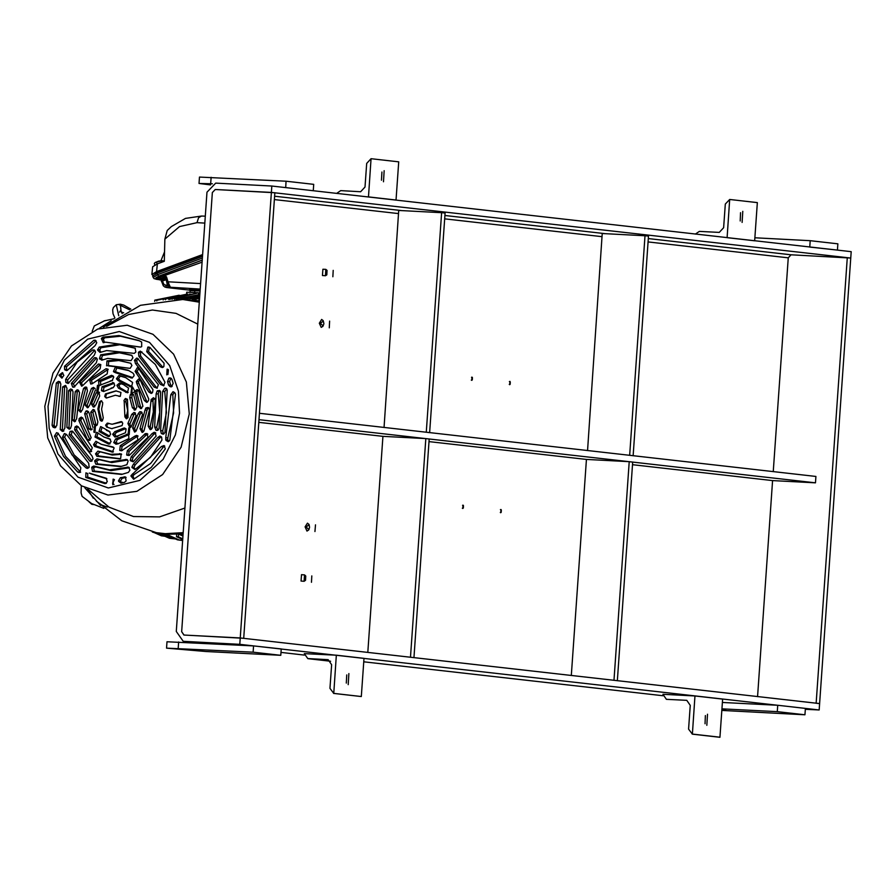 <?xml version="1.0" encoding="UTF-8"?>
<svg xmlns="http://www.w3.org/2000/svg" width="896" height="896" viewBox="0 0 896 896"><rect width="100%" height="100%" fill="white"/><g stroke="black" fill="none" stroke-linecap="round" stroke-linejoin="round"><path stroke-width="1.34" d="M441.582 212.643L426.227 432.253L429.666 432.645L445.032 213.035L441.582 212.643L398.754 210.426L384.082 427.47M509.432 381.584L510.328 381.864L510.205 384.261L509.286 384.44M274.87 192.752L243.712 638.322L184.061 635.018L181.608 631.702L212.318 192.494L215.219 189.448L274.87 192.752M271.421 192.36L240.262 637.93L183.926 635.006L181.608 631.702L212.318 192.494L215.219 189.448L271.421 192.36L271.869 185.987L215.656 183.075L206.965 192.214L176.254 631.422L183.198 641.346L239.826 644.291L240.262 637.93L819.594 703.64L850.752 258.07L271.421 192.36M773.248 471.61L788.2 257.813L791.101 254.766L850.752 258.07L851.2 251.709L271.869 185.987M847.302 257.678L816.144 703.248L819.594 703.64L819.157 710.013L239.826 644.291M757.512 696.595L772.621 480.603L632.498 464.699M304.83 575.277L304.438 580.888L305.514 580.272L305.726 575.994L304.83 575.277M305.413 580.406L304.091 581.246L304.483 574.874L305.648 575.848M210.56 184.867L199.035 183.456L199.483 177.094L286.104 181.194L313.701 184.318L313.253 190.691L285.667 187.555L286.104 181.194M199.035 183.456L212.296 183.758M258.821 422.318L382.95 436.397L367.842 652.4M429.038 441.627L586.41 459.48L571.301 675.483M259 419.698L815.45 482.821L772.621 480.603M815.45 482.821L815.886 476.448L259.448 413.336M348.219 684.656L348.902 673.512L348.219 684.656M336.381 655.245L333.704 693.437L329.974 688.386L331.632 664.709L328.115 659.68L307.776 658.616L304.259 653.587L336.381 655.245L363.966 658.381L361.29 696.573L333.704 693.437M346.797 674.856L346.36 683.122M617.389 680.702L632.677 462.09L629.227 461.698L613.939 680.31M629.227 461.698L586.41 459.48M325.808 275.352L326.872 274.736L327.096 270.458L326.2 269.741L325.808 275.352M326.771 274.87L325.461 275.71L325.842 269.338L327.006 270.323M500.472 509.656L501.368 509.936L501.245 512.333L500.326 512.512M101.651 400.837L100.486 402.002L98.829 409.035L101.774 421.075M105.862 396.782L104.765 396.323L105.493 393.926L115.92 390.869L120.971 392.493L120.232 396.323L115.416 395.27L106.254 397.992L104.866 396.67L106.949 397.891M116.413 390.936L106.478 394.038L105.683 396.424M126.157 398.776L125.16 398.664L126.157 398.776L125.866 401.845L124.23 401.666L123.984 400.456L125.16 398.664M161.202 279.07L165.01 277.95L161.202 279.07M183.075 533.848L169.109 534.296L156.318 532.717L165.323 533.68L183.154 532.683M167.115 369.174L167.866 369.365L166.723 374.819L167.115 369.174M168.459 369.768L167.922 374.517M59.058 375.166L62.384 372.658L63.806 375.413L61.768 378.067L59.058 375.166M62.966 373.061L60.782 375.334L62.429 377.798M96.141 340.85L66.461 366.766L66.606 369.421L64.658 369.622L64.49 366.274L93.901 340.301L95.435 340.301L96.712 342.776L95.088 345.643L68.152 369.589L66.774 370.597L64.96 369.97L67.581 370.216M59.752 381.741L60.816 384.093L56.829 425.443L54.992 427.829L53.245 427.269L52.069 425.286L56.314 382.939L58.453 381.315L59.987 381.909M60.122 382.043L58.352 383.309L54.141 425.365L55.798 427.448M129.002 434.123L128.162 433.922L128.845 427.896L129.438 427.851L129.002 434.123M128.979 427.874L129.718 427.784L129.259 434.246L128.565 434.101L128.946 438.626L117.891 443.834L115.954 444.17L113.736 442.467L115.55 438.883L128.285 433.966M129.282 434.594L126.482 434.291M141.971 412.35L139.899 411.734L141.277 411.802L142.531 414.512L136.08 431.054L134.68 432.04L132.653 427.784L138.096 413.885L139.698 411.802L141.434 412.496L140.157 414.142L138.096 413.885M131.846 393.366L131.006 393.165L131.69 387.139L132.283 387.094L131.846 393.366M131.824 387.117L132.563 387.027L134.904 391.238L137.088 389.48L138.734 390.611L142.901 406.202L140.862 408.699L138.432 406.493L134.848 391.406L132.115 393.49L131.13 393.21M138.466 390.197L136.954 391.586L136.987 393.59L134.982 393.702M116.48 378.661L118.933 375.435L125.418 377.462L132.63 382.435L131.499 387.15L118.216 380.722L116.525 378.896L118.541 378.694L116.525 378.896M126.146 377.81L120.322 376.13L118.541 378.694M97.552 385.336L98.986 385.403L98.605 380.878L111.597 375.334L113.814 377.037L112.146 380.587L99.131 385.459L97.832 391.709L96.858 391.44M113.31 376.04L100.475 381.506L100.778 385.09L98.986 385.403M97.574 391.597L96.734 391.384L97.418 385.358L98.011 385.314L97.574 391.597M95.424 389.995L89.454 405.619L87.427 407.837L85.019 404.992L91.47 388.438L93.374 387.419L95.144 388.685M94.786 388.136L93.442 388.954L87.091 405.25L88.323 407.478M94.718 432.354L93.878 432.141L94.562 426.115L95.155 426.07L94.718 432.354M94.696 426.093L95.435 426.014L94.987 432.466L94.002 432.197M92.31 429.005L90.944 429.99L88.816 428.893L84.65 413.694L85.926 411.118L87.158 410.76L89.118 413.011L92.859 427.358M88.536 411.477L86.722 413.818L90.821 428.781L91.75 429.61M94.92 437.069L96.555 432.309L97.261 432.488L103.925 437.08L109.794 438.928L111.138 441.661L108.618 444.069L94.92 437.069L96.835 436.834L110.085 443.688M97.978 433.026L96.835 436.834M94.651 406.739L93.296 407.019L91.437 403.95L96.253 392.773L98.851 391.944L99.658 396.077L95.782 405.048L93.475 407.03L94.506 406.829M99.557 392.482L98.224 393.288L93.498 404.242L94.786 406.65M135.419 413L134.254 412.485L136.114 415.554L131.298 426.72L129.909 427.694L127.893 423.427L131.768 414.456L134.008 412.462L135.542 413.134M135.576 413.179L133.829 414.758L131.768 414.456M90.731 412.227L93.038 409.461L95.211 411.779L97.843 421.87L97.238 424.939L96.04 425.69L93.867 424.525L90.731 412.227L92.803 412.362L95.883 424.424L96.846 425.309M94.618 410.178L92.803 412.362M98.974 431.424L100.598 426.653L101.304 426.832L109.413 431.402L110.667 434.168L108.83 436.52L108.002 436.498L98.974 431.424L100.89 431.189L109.637 436.139M102.021 427.37L100.89 431.189M62.586 386.926L65.419 385.437L67.032 388.237L64.87 428.019L63.101 431.278L62.25 431.323L60.301 429.554L62.586 386.926L64.635 387.296L62.362 429.576L63.806 430.976M66.136 385.986L64.635 387.296M71.926 389.424L73.024 391.798L71.4 425.611L70.448 428.501L69.261 429.162L66.898 427.437L68.499 390.712L70.672 389.01L72.117 389.547M72.318 389.726L70.549 391.07L68.958 427.459L70.067 428.781M85.187 387.128L86.565 387.195L87.506 390.858L82.533 409.595L80.483 412.194L78.042 409.685L83.608 388.394L85.187 387.128L86.923 387.822L85.613 388.853L80.114 409.875L81.29 411.813M57.926 433.082L80.864 467.779L79.946 472.416L77.694 472.102L63.538 456.411L54.387 436.083L56.594 432.645L58.128 433.216M58.307 433.373L56.437 436.072L65.52 456.266L80.584 472.158M64.725 433.574L66.931 435.019L88.726 463.21L89.152 467.208L87.64 468.328L86.285 468.082L72.162 455.101L62.53 437.214L64.333 433.63L66.405 434.28L64.333 433.63M70.504 431.267L72.33 431.11L73.438 432.376L92.098 456.098L93.117 458.864L91.224 461.35L89.88 461.115L69.138 434.818L70.168 431.48L72.341 431.906L70.168 431.48M73.035 431.659L72.341 431.906M79.262 418.387L81.278 417.054L83.194 418.958L91.213 437.696L89.342 440.406L87.472 439.701L78.859 420.571L79.262 418.387L81.278 418.824L80.92 420.616L90.149 440.026M82.656 417.782L81.278 418.824M78.747 390.634L77.314 389.894L78.254 390.062L79.531 392.538L76.619 418.914L74.637 421.758L72.218 419.765L75.208 391.518L77.101 389.917L78.747 390.634L77.246 391.899L74.29 419.843L75.443 421.378M102.547 404.432L101.55 409.114L103.32 417.838L102.39 420.84L101.315 421.098L100.094 420.202L97.843 408.923L99.501 401.89L101.237 400.725L102.704 402.618L102.547 404.432M78.254 426.698L77.09 427.403L75.13 426.877L76.877 425.981L78.702 427.504L92.277 447.821L90.754 451.808L89.208 451.438L74.547 429.744L74.984 427.067L76.944 427.594L76.597 429.71L91.571 451.438M89.219 473.066L106.232 478.262L107.33 481.678L104.966 483.65L85.837 477.478L85.904 472.898L87.718 473.558L87.662 477.176L106.344 483.258M94.416 466.234L95.872 466.917L93.912 467.6L91.941 467.096L93.778 466.077L109.57 469.862L128.677 467.141L129.942 470.142L128.374 472.45L121.587 474.432L92.501 471.408L91.683 467.466L93.654 467.981L94.293 471.094L122.36 474.253M129.382 467.69L127.254 467.085M95.872 466.917L111.16 470.579L129.002 467.779M97.63 458.965L99.098 459.659L96.858 461.014L94.808 460.678L97.014 458.83L110.13 461.843L126.907 459.48L128.15 460.958L126.851 464.699L120.635 466.536L95.928 464.24L94.685 461.104L96.734 461.451L97.72 463.926L121.419 466.357M127.613 460.029L125.485 459.424M99.098 459.659L111.72 462.56L127.232 460.118M93.565 444.584L95.816 441.325L101.304 444.326L113.086 447.014L114.083 447.989L112.314 452.178L94.573 446.41L93.565 444.584L95.626 444.618L96.432 446.13L113.411 451.819M97.306 442.03L95.626 444.618M101.304 444.326L113.781 447.563M131.13 475.485L161.437 446.533L164.058 445.525L165.346 448.862L151.166 467.544L133.65 479.203L130.973 476.034L133.179 475.832L130.973 476.034M164.752 446.074L163.442 447.003L161.437 446.533M131.936 467.029L133.246 464.363L157.886 437.382L159.925 436.005L161.638 437.136L161.907 440.082L150.394 457.363L134.926 469.493L131.981 467.488L134.019 467.141L131.981 467.488M161.302 436.733L159.914 437.808L157.886 437.382M130.222 460.264L131.275 456.736L152.018 433.664L154.056 432.286L155.154 432.566L156.173 436.094L133.168 461.742L130.39 460.656L132.25 460.186L130.39 460.656M155.758 433.014L154.045 434.09L152.018 433.664M134.848 436.162L136.461 435.434L138.062 436.117L136.774 436.722L134.848 436.162L120.344 445.682L122.069 446.387L136.774 436.722M123.189 428.31L124.443 427.907L126.056 428.949L125.485 432.768L114.957 437.013L112.717 434.336L114.755 431.704L123.189 428.31L125.821 428.624M99.982 451.909L97.664 453.958L95.581 453.824L97.899 451.08L110.656 454.328L121.274 453.925M121.643 454.216L119.538 453.544M98.974 451.427L112.246 455.045L121.24 454.25M106.579 427.011L105.661 425.096L107.318 423.181L112.134 424.234L121.296 421.512L122.786 423.181L122.058 425.578L111.63 428.624L106.579 427.011L112.123 428.68M108.954 423.338L106.624 424.838L107.565 427.123M147.795 434.056L145.286 433.642L147.09 433.507L147.974 437.27L129.091 455.526L126.851 455.112L129.472 455.325M165.76 437.606L167.787 438.01L167.787 439.768L165.749 439.835L165.76 437.606L170.755 394.722L173.029 391.63L174.91 392.907L175.482 394.218L169.826 440.25L168.213 441.706L165.962 440.339L167.989 440.283L169.019 441.325M174.418 392.358L172.816 394.789L170.755 394.722M160.664 430.506L162.714 430.864L163.206 433.171L161.302 433.406L160.664 430.506L162.68 391.485L164.774 388.181L166.04 388.349L167.25 389.95L164.965 432.578L163.285 434.19L161.605 433.698L164.091 433.81M156.005 430.259L154.672 426.978L156.15 393.893L157.102 391.003L159.443 390.477L160.653 392.056L159.051 428.792L157.36 430.45L156.352 430.382L158.166 430.069L156.352 430.382M160.149 391.026L158.962 391.63L158.211 393.915L156.15 393.893M148.926 407.994L146.059 407.87L148.221 407.445L149.509 409.808L143.942 431.11L142.722 432.242L142.139 432.432L140.045 428.646L145.018 409.998L145.858 408.061L147.762 408.654L147.09 410.189L145.018 409.998M171.45 378.56L169.333 377.955L170.744 378.011L171.875 379.333L173.163 383.421L171.438 386.814L170.374 386.725L172.166 386.411L170.374 386.725M163.643 385.75L160.619 384.485L138.824 356.294L138.398 352.296L140.381 351.131L155.389 364.403L165.021 382.29L163.464 385.818M141.938 351.848L140.336 352.845L140.672 356.014L138.824 356.294M134.568 360.046L136.797 358.109L137.67 358.389L158.413 384.686L157.046 388.237L154.112 387.128L135.453 363.406L134.568 360.046L136.629 360.36L137.312 363.126L135.453 363.406M138.365 358.826L136.629 360.36M138.454 381.606L136.382 381.382L138.678 379.053L140.078 379.803L138.454 381.606L138.846 383.51L136.886 383.701L136.349 381.674L138.421 381.909M154.773 398.429L153.227 399.896L151.189 399.538L153.395 397.701L155.333 399.728L152.342 427.974L150.909 429.486M138.712 368.368L137.211 371.37L135.173 371.414L137.267 367.651L138.342 368.066L153.003 389.76L152.566 392.437L151.144 393.478L148.848 392L135.274 371.672L137.312 371.638L137.883 372.467L135.99 372.725M103.096 337.12L118.966 335.541L138.734 340.514L141.714 342.026L141.646 346.606L140.571 347.122L105.616 342.171L103.264 342.731L101.382 338.598L103.096 337.12L104.81 337.814L103.342 339.125L104.474 342.429M139.451 340.85L120.557 336.258L104.81 337.814M99.176 347.054L118.373 344.064L135.083 348.107L135.867 352.038L134.254 353.382L106.624 350.56L100.027 352.498L97.586 350.056L99.176 347.054L100.923 347.749L99.669 350.235L101.002 352.162M135.408 348.298L119.963 344.781L100.923 347.749M100.699 354.805L117.813 352.083L131.701 355.286L132.978 357.762L131.006 360.629L107.587 358.456L101.797 360.158L99.4 358.546L100.699 354.805L102.446 355.499L101.427 358.456L102.76 359.822M132.093 355.544L119.403 352.8L102.446 355.499M128.755 370.563L116.85 368.043L115.45 371.347L113.467 371.515L115.237 367.326L128.027 370.205L132.978 373.094L133.896 374.506L134.053 375.76L132.216 378.146L115.214 372.658L113.613 371.728L115.595 371.582L116.872 372.31L115.214 372.658M92.624 350.011L94.293 349.955L95.57 352.005L94.304 355.141L68.096 383.454L65.912 382.357L65.643 379.422L77.157 362.141L92.624 350.011L94.427 350.683L67.659 379.848L67.872 382.178L68.902 383.074M94.998 350.504L94.427 350.683M94.382 357.75L96.096 357.672L97.328 359.24L96.275 362.768L73.965 387.173L72.654 387.027L71.378 383.41L94.382 357.75L96.197 358.422L73.405 383.835L74.771 386.803M96.79 358.221L96.197 358.422M92.277 383.723L90.731 384.037L89.544 379.714L106.019 368.738L107.856 369.13L107.206 373.822L92.098 383.835M108.147 369.365L91.47 380.274L92.333 383.678M112.594 382.491L114.262 383.208L103.914 387.363L103.466 390.387L101.494 390.555L102.066 386.736L113.557 382.659L114.8 385.47L112.986 387.766L103.589 391.552L101.606 390.723L104.395 391.171M130.906 363.384L118.854 360.562L108.662 361.525L108.427 365.434L106.624 365.747L106.96 360.819L117.264 359.856L130.558 363.194L131.958 365.434L130.133 368.39L109.446 365.646M98.459 363.978L100.856 364.549L100.173 368.816L82.499 385.739L81.614 386.131L79.576 382.234L98.459 363.978L100.251 364.65L81.57 382.715L82.454 385.762M116.883 385.325L119.549 383.006L122.976 384.238L128.576 388.08L127.456 392.806L118.451 388.214L116.872 385.549L118.966 385.549L116.872 385.549M123.693 384.597L120.781 383.667L118.966 385.549M133.358 394.498L130.458 394.408L131.992 393.781L133.683 394.979L136.819 407.277L134.982 409.998L132.339 407.725L129.707 397.634L130.312 394.565L132.216 395.147L131.824 397.757L129.808 397.858M120.366 477.646L122.046 478.352L120.59 480.883L118.53 480.838L120.366 477.646L125.44 476.896L126.168 480.906L124.454 482.384L120.949 483.146L118.63 481.32L123.379 482.642M126.146 477.445L124.208 476.784M148.669 346.998L149.856 347.402L164.069 363.171L163.811 366.531L162.333 367.618L160.317 366.71L146.686 351.725L147.818 347.054L150.203 347.682M114.52 479.741L112.515 483.224L113.982 484.478M113.176 479.147L113.926 479.338L112.773 484.792L113.176 479.147M125.462 398.53L127.456 399.291L128.05 417.614L126.314 418.779L124.846 416.886L124.23 401.666M125.003 415.061L126.638 415.251L126.829 418.746M100.453 402.058L98.862 409.08L99.075 414.243M150.248 347.715L149.464 347.76L148.568 351.456L146.686 351.725M160.317 366.71L162.31 366.565L148.568 351.456M162.31 366.565L163.139 367.237M122.046 478.352L125.922 477.49M132.339 407.725L134.411 407.859L131.824 397.757M134.411 407.859L135.755 409.651M118.944 385.773L120.198 387.878L118.451 388.214M125.698 392.302L127.613 392.067L120.198 387.878M127.613 392.067L128.262 392.437M128.968 368.245L108.472 365.859M113.49 387.576L111.16 388.069M130.749 377.832L132.63 377.552L116.872 372.31M129.92 360.528L107.587 358.456M133.134 353.27L106.624 350.56M139.328 346.954L105.616 342.171M148.848 392L150.898 391.966L137.883 372.467M150.898 391.966L151.95 393.109M151.054 429.43L150.45 429.587M151.189 399.538L153.138 400.176L153.026 401.262L150.954 401.184L151.088 399.806M150.237 429.598L148.198 426.138L150.237 426.518L153.339 411.902L153.026 401.262M150.237 426.518L151.413 429.229M140.078 379.803L148.691 398.933L148.467 400.725L146.742 402.405L144.357 400.534L146.418 400.59L138.846 383.51M146.418 400.59L147.549 402.024M154.112 387.128L156.15 387.083L137.312 363.126M156.15 387.083L157.192 388.147M160.619 384.485L162.669 384.451L140.672 356.014M162.669 384.451L163.957 385.594M169.333 377.955L170.666 378.795L169.534 381.539L167.496 381.562L168.918 378.101M169.926 386.557L168.605 385.045L170.654 385.034L169.534 381.539M170.654 385.034L171.707 386.232M140.045 428.646L142.05 429.106L147.09 410.189M142.05 429.106L143.046 432.085M154.672 426.978L156.71 427.336L159.667 412.227L158.211 393.915M156.71 427.336L157.763 429.934M166.734 388.886L164.741 391.507L162.68 391.485M162.714 430.864L166.41 412.574L164.741 391.507M167.787 438.01L173.578 412.944L172.816 394.789M126.694 454.955L127.378 450.688L129.158 451.36L128.632 454.731L126.851 455.112M145.286 433.642L146.854 434.437L146.126 435.142L144.133 434.661L145.051 433.765M129.158 451.36L146.126 435.142M121.206 453.891L120.59 458.685L119.706 458.886L96.869 456.254L95.592 454.07L97.675 454.216L98.683 455.941L120.49 458.707M114.755 431.704L116.413 432.421L125.037 428.938M116.413 432.421L114.789 434.549L116.558 436.666L117.813 436.486M137.906 435.96L136.573 435.434M122.069 446.387L121.554 450.094L122.394 450.486M136.819 435.467L138.006 439.79L121.531 450.766L119.694 450.374L120.344 445.682M131.275 456.736L133.078 457.397L154.045 434.09M133.078 457.397L132.25 460.186M132.418 460.589L133.448 461.586M133.246 464.363L135.05 465.024L159.914 437.808M135.05 465.024L134.019 467.141M134.053 467.611L135.251 469.314M132.462 473.85L134.232 474.533L150.618 463.467L163.442 447.003M134.232 474.533L133.179 475.832M133.011 476.381L134.165 478.979M90.686 473.794L106.893 478.778M120.187 396.323L115.416 395.27M126.638 415.251L127.624 410.57L125.866 401.845M122.08 421.859L120.187 421.848M112.134 424.234L121.822 422.027M71.994 432.13L71.176 434.773L92.03 460.97M66.002 434.347L64.579 437.17L74.122 454.922L88.458 467.947M106.366 430.304L109.984 431.816M127.893 423.427L129.864 423.931L133.829 414.758M129.864 423.931L130.715 427.325M103.925 437.08L110.443 439.41M99.131 385.459L100.778 385.09M112.605 380.43L110.298 380.912M118.586 378.941L119.93 380.386L118.216 380.722M129.741 386.635L131.656 386.4L119.93 380.386M131.656 386.4L132.306 386.781M138.432 406.493L140.504 406.616L136.987 393.59M140.504 406.616L141.702 408.33M132.653 427.784L134.624 428.299L140.157 414.142M134.624 428.299L135.486 431.67M115.55 438.883L117.219 439.6L115.875 442.702L118.675 443.654M117.219 439.6L128.341 434.918M93.677 504.582L91.874 504.381L89.085 501.872M103.992 321.003L105.258 320.578M148.198 426.138L150.954 401.184M144.357 400.534L136.886 383.701M168.605 385.045L167.496 381.562M127.378 450.688L144.133 434.661M96.768 425.275L94.976 425.6M91.874 504.381L92.322 503.91M87.483 489.115L93.341 498.154M100.621 505.501L84.773 487.726M81.278 485.677L81.088 492.946L82.107 496.44L91.627 503.541L103.835 508.346M114.005 318.774L104.395 320.846L94.259 325.864L92.154 331.318M199.27 302.198L182.784 299.443L140.403 305.278L103.342 327.163M99.277 328.406L111.171 320.813M182.784 299.443L199.315 301.515M186.547 294.258L186.749 292.208L199.92 292.891L193.301 292.544M176.613 534.341L176.523 536.715L182.683 539.459M182.728 538.81L178.315 536.816L178.573 534.24M176.523 536.715L178.315 536.816M163.968 533.87L177.509 539.896L179.133 539.986L166.107 534.083M177.509 539.896L182.616 540.478M182.616 540.378L179.133 539.986M182.974 535.338L180.286 534.117M178.819 534.229L182.918 536.054M157.282 532.874L169.422 538.283L171.046 538.362L159.824 533.288M169.422 538.283L175.414 538.966M175.112 538.832L171.046 538.362M153.115 532.146L161.381 535.83L162.994 535.909L155.725 532.616M161.381 535.83L164.774 536.211M164.472 536.077L162.994 535.909M152.264 531.978L153.698 532.403M153.171 532.381L153.798 532.448M199.282 294.526L175.806 299.219M174.339 299.23L174.395 298.435L196.661 293.35L172.323 298.334L172.211 299.275M198.285 293.429L199.875 293.608M165.446 299.734L165.491 299.096L187.746 294.011L163.419 299.006L163.218 299.97M189.37 294.09L191.722 294.358M156.845 300.933L156.89 300.272L179.155 295.187L154.829 300.182L154.683 301.347M199.45 299.589L198.733 300.787L192.058 300.003L192.136 298.805L199.618 297.226M199.45 299.734L198.878 299.701M199.539 298.424L192.058 300.003M199.651 296.722L190.053 298.693L189.907 299.824L183.422 299.477M192.136 298.805L190.053 298.693M199.707 296.016L183.232 299.466L183.277 298.334L199.786 294.874M199.819 294.414L181.205 298.234L181.059 299.342M183.277 298.334L181.205 298.234M174.395 298.435L172.323 298.334M172.278 298.715L168.784 299.454M165.491 299.096L163.419 299.006M156.89 300.272L154.829 300.182M202.552 255.326L158.278 271.69L155.098 273.986M190.299 290.73L200.054 291.01M200.11 290.282L189.806 289.722L189.47 289.061M189.482 289.061L200.178 289.318M194.678 292.611L194.813 290.741L193.749 288.982M170.789 287.235L168.437 287.627L167.474 285.499L164.058 284.738L162.445 281.042L161.56 281.534L162.221 280.504L161.202 280.19L161.56 281.534L161.19 280.302M167.451 282.654L168.011 281.848L170.285 287.078L171.886 287.605M168.795 285.768L167.474 285.499L166.253 279.642M170.285 287.078L168.336 285.141L165.614 277.547L164.483 276.965L166.544 276.965L165.614 277.547M170.89 287.246L200.189 289.072M161.963 279.944L165.144 278.678L165.973 279.742L162.445 281.042L162.232 280.414M165.278 277.021L165.458 275.778L166.544 276.965L168.011 281.848L200.581 283.55M162.478 283.853L163.061 283.125M168.437 287.627L165.144 287.19L163.24 285.79L161 279.944M202.07 262.237L159.309 277.458L157.461 278.734L159.734 279.675L159.141 279.373L159.746 278.79L164.483 276.965L163.464 275.923M157.987 279.339L156.408 279.16L158.659 276.158L157.472 274.691L153.194 277.581L152.69 276.125L157.035 273.179L202.474 256.379M160.978 260.725L164.506 251.922M204.803 223.115L196.974 222.712L198.621 217.784L201.51 216.014L185.528 218.434L171.382 226.61L167.171 230.518L164.808 239.165L164.282 261.285L157.36 263.85L152.622 266.75L151.872 274.467L156.61 271.555L202.608 254.554M153.126 275.206L151.872 274.467M154.739 264.97L154.392 263.469L155.378 262.382L156.531 262.035L156.979 263.984M161.65 262.259L161.325 260.904L164.035 261.374M156.531 262.035L161.325 260.904M162.938 260.758L158.838 261.106L155.142 262.562M118.675 315.706L116.301 304.763L120.322 304.248L121.206 311.853M118.698 304.528L129.539 309.758M123.592 312.816L121.274 311.976M462.538 505.355L463.434 505.624L463.31 508.021L462.392 508.2M413.941 657.63L429.229 439.006L425.779 438.614L410.491 657.238M425.779 438.614L382.95 436.397M462.795 508.435L463.019 505.165L462.795 508.435M500.718 512.736L500.954 509.466L500.718 512.736M509.678 384.675L509.902 381.394L509.678 384.675M471.744 380.363L471.979 377.093L471.744 380.363M325.517 275.722L322.459 275.554L322.907 269.192M332.808 276.73L333.189 270.357L332.808 276.73M311.438 582.266L311.83 575.893L311.438 582.266M304.147 581.258L301.09 581.09L301.538 574.728M314.989 531.541L315.459 524.776L314.989 531.541M329.224 327.846L329.638 321.082L329.224 327.846M805.302 709.296L819.157 710.013M754.858 237.776L810.264 240.643L837.85 243.779L837.402 250.141L809.816 247.016L810.264 240.643M381.954 171.987L381.528 180.253M384.171 170.666L383.488 181.81L384.171 170.666M371.101 158.749L368.424 196.941L396.01 200.077L398.686 161.885L371.101 158.749L366.688 163.374L365.03 187.062L360.629 191.688L340.715 190.658L336.784 193.357M471.498 377.283L472.394 377.563L472.27 379.96L471.352 380.139M706.854 725.334L707.538 714.19L706.854 725.334M695.005 695.923L692.339 734.115L688.61 729.075L690.267 705.387L686.739 700.358L666.411 699.294L662.894 694.266L695.005 695.923L722.602 699.059L719.925 737.251L692.339 734.115M705.421 715.534L704.995 723.8M306.13 526.949L308.874 529.659L309.613 527.341L309.131 524.742L306.13 526.949M308.683 529.906L307.026 531.093L305.077 526.859L307.44 523.13L308.963 524.485M645.03 235.726L629.675 455.325L633.125 455.717L648.48 236.118L645.03 235.726L602.213 233.509L587.53 450.554M721.829 709.968L725.726 710.035L721.862 709.542M721.795 710.45L804.91 714.806L777.325 711.682L721.918 708.814M804.91 714.806L805.358 708.445L777.773 705.309L722.355 702.442M777.325 711.682L777.773 705.309M740.589 212.677L740.163 220.931M742.795 211.344L742.123 222.488L742.795 211.344M729.725 199.427L727.059 237.619L754.645 240.755L757.31 202.563L729.725 199.427L725.323 204.064L723.666 227.741L719.264 232.366L699.35 231.336L695.419 234.035M197.187 650.496L182.47 649.242L197.187 650.496M205.811 651.47L280.762 655.357L253.176 652.221L166.544 648.122L205.811 651.47M280.762 655.357L281.198 648.984L253.613 645.859L166.992 641.76L166.544 648.122M253.176 652.221L253.613 645.859M320.376 323.254L323.12 325.965L323.859 323.646L323.378 321.059L320.376 323.254M322.918 326.211L321.272 327.398L319.323 323.176L321.686 319.435L323.198 320.79M211.165 177.307L210.717 183.68M307.776 658.616L330.658 661.203L307.989 658.627M106.59 326.357L128.677 314.507L152.398 310.061L176.008 313.331L197.736 324.094M189.235 413.896L186.334 382.032L173.634 354.189L152.947 334.331L127.21 325.282L97.63 329L71.501 345.957L52.954 373.184L44.8 406.28L47.723 437.976L60.525 465.819L81.57 485.867L107.946 495.085L136.842 491.389L162.613 474.51L181.07 447.205L189.235 413.896M179.536 413.157L175.37 434.918L163.106 459.39L139.899 480.346L108.304 487.939L78.008 477.142L57.893 453.936L49.123 428.378L48.014 406.347L52.181 384.586L64.445 360.114L87.651 339.158L119.246 331.565L149.542 342.362L169.658 365.568L178.427 391.126L179.536 413.157M161.202 279.966L159.734 279.675M95.67 340.973L93.901 340.301M58.352 383.309L56.314 382.939M128.162 433.922L128.856 434.246M136.954 391.586L134.904 391.238M113.254 376.04L111.597 375.334M93.442 388.954L91.47 388.438M87.976 411.656L86.173 410.984M98.224 393.288L96.253 392.773M70.549 391.07L68.499 390.712M56.437 436.072L54.387 436.083M101.08 420.314L100.094 420.202M113.68 447.44L112.336 446.846M147.224 434.235L145.421 433.563M166.622 388.763L165.301 388.181M159.398 391.306L157.55 390.667M140.706 352.419L138.768 351.848M153.283 399.739L151.245 399.37M137.155 371.213L135.117 371.246M116.85 368.043L115.237 367.326M107.744 369.432L106.019 368.738M108.662 361.525L106.96 360.819M124.869 415.766L126.493 415.957M134.478 410.032L135.453 409.83M135.643 409.73L134.221 410.021M131.746 397.578L129.707 397.634M118.698 396.211L119.874 396.346M108.293 365.378L106.49 365.691M73.158 387.162L74.67 386.87M74.413 386.702L72.654 387.027M66.259 382.794L68.208 382.592M67.872 382.178L65.912 382.357M99.658 359.061L101.674 358.949M101.427 358.456L99.4 358.546M97.586 350.056L99.669 350.235M99.68 349.63L97.608 349.44M134.434 360.64L136.494 360.931M138.398 352.296L140.336 352.845M157.102 391.003L158.962 391.63M164.774 388.181L166.398 388.898M112.717 434.336L114.789 434.549M114.822 434.258L112.75 434.034M120.019 450.576L121.867 450.285M121.554 450.094L119.694 450.374M154.392 432.342L155.691 432.936M155.4 432.712L154.896 432.466M93.654 444.998L95.715 445.021M79.083 418.768L81.099 419.194M84.829 387.262L86.576 387.946M62.776 431.323L63.414 431.189M63.762 431.01L62.25 431.323M93.072 409.461L94.584 410.144M94.427 409.987L93.33 409.483M85.926 411.118L87.741 411.779M113.837 442.747L115.875 442.702M115.774 442.434L113.736 442.467M149.464 347.76L147.818 347.054M122.528 482.81L120.949 483.146M119.549 383.006L121.072 383.701M81.57 382.715L79.576 382.234M106.478 394.038L105.493 393.926M103.914 387.363L102.066 386.736M91.47 380.274L89.544 379.714M73.405 383.835L71.378 383.41M67.659 379.848L65.643 379.422M103.342 339.125L101.382 338.598M103.914 338.397L101.976 337.848M126.347 417.054L124.846 416.886M108.808 423.349L107.318 423.181M98.683 455.941L96.869 456.254M116.558 436.666L114.957 437.013M113.064 452.01L112.314 452.178M96.432 446.13L94.573 446.41M97.72 463.926L95.928 464.24M94.293 471.094L92.501 471.408M106.691 478.565L105.672 478.106M106.109 483.414L104.966 483.65M87.662 477.176L85.837 477.478M91.101 451.181L89.208 451.438M76.597 429.71L74.547 429.744M100.486 402.002L99.501 401.89M74.29 419.843L72.218 419.765M77.246 391.899L75.208 391.518M89.432 439.51L87.472 439.701M80.92 420.616L78.859 420.571M91.728 460.824L89.88 461.115M71.176 434.773L69.138 434.818M88.133 467.802L86.285 468.082M64.579 437.17L62.53 437.214M80.528 472.158L78.882 472.506M79.576 471.834L77.694 472.102M80.114 409.875L78.042 409.685M85.613 388.853L83.608 388.394M68.958 427.459L66.898 427.437M62.362 429.576L60.301 429.554M108.002 436.498L109.558 436.206M109.693 431.57L109.099 431.29M95.883 424.424L93.867 424.525M91.437 403.95L93.498 404.242M108.618 444.069L109.894 443.811M110.197 439.174L109.334 438.782M90.821 428.781L88.816 428.893M86.722 413.818L84.65 413.694M85.019 404.992L87.091 405.25M100.475 381.506L98.605 380.878M118.933 375.435L120.478 376.141M134.848 391.406L136.886 391.787M117.555 443.834L115.954 444.17M55.182 427.045L53.245 427.269M54.589 426.395L52.64 426.586M54.141 425.365L52.069 425.286M66.461 366.766L64.49 366.274M184.878 507.998L159.566 516.846L133.482 516.544L108.931 507.125L88.099 489.418M158.278 271.69L158.29 272.317L202.507 255.965M155.366 273.862L202.496 256.054M165.144 278.678L165.872 278.376M161.269 279.978L159.197 279.742M166.387 287.515L190.042 290.192L166.622 287.538L165.659 285.41M160.731 278.354L158.67 276.259L155.915 277.782L157.203 278.589M202.216 260.165L158.67 276.259M158.659 276.158L202.216 260.053M157.035 273.179L157.472 274.691L202.362 258.093M153.194 277.581L154.09 278.678L156.408 279.16M155.579 273.773L158.346 272.698M205.285 216.216L201.51 216.014L205.285 216.216M196.974 222.712L179.547 226.587L164.808 239.165M157.36 263.85L156.61 271.555M662.984 695.755L363.72 661.808L662.984 695.766M280.963 652.434L304.349 655.077L280.963 652.422M197.411 642.947L183.613 641.379M791.101 254.766L648.312 238.571M604.878 233.643L444.853 215.488M401.43 210.571L274.635 196.19M788.2 257.813L648.077 241.92M601.989 236.69L444.618 218.837M398.53 213.606L274.4 199.528M178.226 648.346L178.674 641.973M304.483 574.874L301.482 574.717M361.088 696.55L333.502 693.426M325.842 269.338L322.851 269.192M98.784 451.338L100.229 452.021M107.229 507.147L101.707 505.042L96.376 501.144L121.878 520.811L156.318 532.717M190.187 292.387L189.806 289.722M155.87 279.227L158.278 279.496M122.203 313.6L120.714 310.386L119.459 312.133M130.872 309.131L123.738 305.077L120.322 304.248L116.301 304.763L113.344 307.597L112.65 309.87L112.997 313.723L114.946 318.125M197.198 642.936L183.198 641.346M719.723 737.229L692.126 734.104M308.874 529.659L308.47 530.219M309.131 524.742L308.784 524.138M323.12 325.965L322.717 326.536M323.378 321.059L323.03 320.454"/></g></svg>
